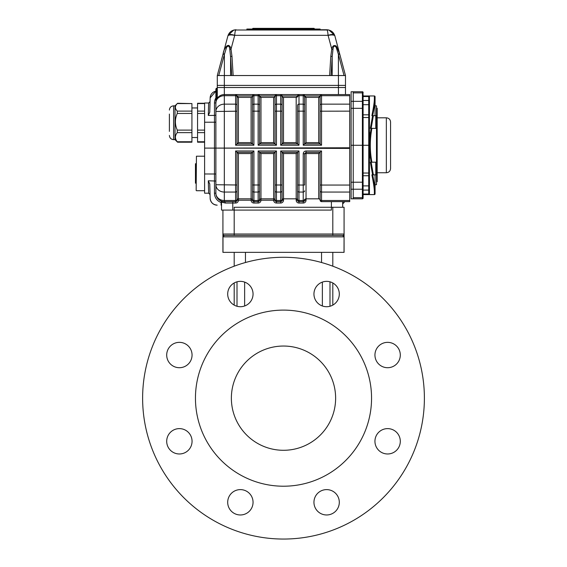 <?xml version="1.0" encoding="UTF-8"?>
<svg xmlns="http://www.w3.org/2000/svg" width="567" height="567" viewBox="0 0 567 567"><rect width="100%" height="100%" fill="white"/><g stroke="black" fill="none" stroke-linecap="round" stroke-linejoin="round"><path stroke-width="0.85" d="M234.192 266.192L234.192 252.35L245.461 252.35L245.461 262.514M321.539 262.514L321.539 252.35L332.808 252.35L332.808 266.192M332.808 305.11L332.808 282.961M234.192 305.11L234.192 282.961L234.192 305.11M142.622 398.162A140.878 140.878 0 0 0 353.943 520.173A140.878 140.878 0 0 0 353.943 276.157A140.878 140.878 0 0 0 142.622 398.162M253.052 502.291A12.68 12.68 0 0 0 240.373 489.612A12.68 12.68 0 0 0 227.693 502.291A12.68 12.68 0 0 0 240.373 514.971A12.68 12.68 0 0 0 253.052 502.291M339.307 502.291A12.68 12.68 0 0 0 326.627 489.612A12.68 12.68 0 0 0 313.948 502.291A12.68 12.68 0 0 0 326.627 514.971A12.68 12.68 0 0 0 339.307 502.291M400.302 441.296A12.68 12.68 0 0 0 387.622 428.617A12.68 12.68 0 0 0 374.943 441.296A12.68 12.68 0 0 0 387.622 453.976A12.68 12.68 0 0 0 400.302 441.296M192.057 441.296A12.68 12.68 0 0 0 179.378 428.617A12.68 12.68 0 0 0 166.698 441.296A12.68 12.68 0 0 0 179.378 453.976A12.68 12.68 0 0 0 192.057 441.296M400.302 355.034A12.68 12.68 0 0 0 387.622 342.355A12.68 12.68 0 0 0 374.943 355.034A12.68 12.68 0 0 0 387.622 367.714A12.68 12.68 0 0 0 400.302 355.034M192.057 355.034A12.68 12.68 0 0 0 179.378 342.355A12.68 12.68 0 0 0 166.698 355.034A12.68 12.68 0 0 0 179.378 367.714A12.68 12.68 0 0 0 192.057 355.034M339.307 294.039A12.68 12.68 0 0 0 326.627 281.36A12.68 12.68 0 0 0 313.948 294.039A12.68 12.68 0 0 0 326.627 306.719A12.68 12.68 0 0 0 339.307 294.039M253.052 294.039A12.68 12.68 0 0 0 240.373 281.36A12.68 12.68 0 0 0 227.693 294.039A12.68 12.68 0 0 0 240.373 306.719A12.68 12.68 0 0 0 253.052 294.039M195.452 398.162A88.048 88.048 0 0 0 327.528 474.416A88.048 88.048 0 0 0 327.528 321.907A88.048 88.048 0 0 0 195.452 398.162M283.5 450.29A52.129 52.129 0 0 0 335.629 398.162A52.129 52.129 0 0 0 283.5 346.04A52.129 52.129 0 0 0 231.371 398.162A52.129 52.129 0 0 0 283.5 450.29M221.513 205.155L221.102 205.155L221.102 202.497A9.859 9.859 0 0 1 214.468 193.184L214.468 148.1L215.878 148.1L215.878 88.927L216.58 88.225L216.58 98.346L215.878 103.017L216.58 98.346L217.289 97.418M216.58 98.346L217.175 98.509L216.885 99.012M216.608 99.579L216.388 100.125M216.197 100.713L216.055 101.28M217.289 88.225L216.58 88.225M252.506 111.203L252.506 95.972L237.006 95.972A1.41 1.41 0 0 0 238.416 97.382L251.096 97.382A1.41 1.41 0 0 0 252.506 95.972L252.506 143.869L252.506 111.203L253.917 111.146L253.917 145.23L235.603 145.23L235.603 94.561A1.41 1.41 0 0 1 237.006 95.972A1.41 1.41 0 0 0 238.416 97.382L235.603 94.561L224.326 94.561A8.455 8.455 0 0 0 215.878 103.017L215.878 115.151L214.468 115.42L214.468 103.017A9.859 9.859 0 0 1 215.878 97.935L215.878 91.167L210.144 97.893L209.882 107.95M215.878 174.516L215.878 181.043L208.295 180.781L209.769 183.963L210.144 198.294C210.676 202.454 213.022 204.737 217.182 205.155A7.045 7.045 0 0 1 210.144 198.294L209.882 188.251L210.052 194.552L208.642 193.177L208.295 180.781M221.513 202.497L221.102 202.497L221.421 201.583M215.878 91.167A7.045 7.045 0 0 0 210.144 97.9L209.769 112.238L208.295 115.42L208.642 103.017L210.052 101.642M237.006 190.831A1.41 1.219 180 0 1 235.603 192.05L235.603 150.971L253.917 150.971L252.506 152.325L237.006 152.325L237.006 200.222A1.41 1.41 0 0 1 238.416 198.819A1.41 1.41 0 0 0 237.006 200.222L237.006 152.325L238.416 153.579L238.416 198.819L251.096 198.819A1.41 1.41 0 0 1 252.506 200.222L252.506 152.325L252.506 200.222A1.41 1.41 0 0 0 251.096 198.819A1.41 1.41 0 0 1 252.506 200.222L251.096 200.222A2.821 2.821 0 0 0 253.917 203.043L258.141 203.043A2.821 2.821 0 0 0 260.962 200.222L273.641 200.222A2.821 2.821 0 0 0 276.455 203.043L280.679 203.043A2.821 2.821 0 0 0 283.5 200.222L283.5 198.819L296.18 198.819L296.18 153.579L283.5 153.579L283.5 198.819L296.18 198.819L297.59 200.222A1.41 1.41 0 0 0 296.18 198.819L296.18 200.222L297.59 200.222L297.59 152.325L297.59 200.222A1.41 1.41 0 0 0 296.18 198.819M237.006 200.222L238.416 200.222L238.416 198.819A1.41 1.41 0 0 0 237.006 200.222A1.41 1.41 0 0 1 235.603 201.632L224.326 201.632A1.41 0.943 -90 0 1 225.269 203.043L221.513 202.093L221.293 201.335M332.971 49.577L332.191 56.778A1.41 0.482 -176.5 0 0 330.802 56.296L331.752 49.095L328.095 35.438A7.045 2.339 -15 0 1 334.899 36.026L339.626 53.681L338.301 54.042L336.174 47.344C334.445 45.225 333.375 45.97 332.971 49.577A1.41 0.475 -168 0 0 331.752 49.095C332.574 45.601 334.14 44.694 336.451 46.366L339.626 53.681L345.487 75.546L217.289 75.546L217.289 87.524L224.326 87.524L224.326 201.632A8.455 8.455 0 0 1 215.878 193.184C215.942 196.536 217.551 199.088 220.705 200.817A1.41 1.41 0 0 1 220.719 200.824L221.619 201.186M222.058 201.32L222.753 201.483M220.761 200.846L220.705 200.817A1.41 1.41 0 0 1 221.513 202.093L221.513 210.088L232.782 210.088L232.782 203.043L225.269 203.043M214.468 193.184L215.878 193.184L215.878 181.908M221.18 201.179L219.599 200.186M219.117 199.832L218.685 199.471M218.231 199.031L217.856 198.613M217.82 198.578L217.14 197.621M216.58 196.558L216.19 195.459M215.878 148.1L349.711 147.774L349.711 148.419L215.878 148.1L215.878 193.184A8.455 7.321 180 0 0 224.326 200.498L235.603 200.498L235.603 192.05L224.326 192.05A8.455 7.321 180 0 1 215.878 184.729L237.006 184.998M342.674 203.822L344.644 201.632A7.045 7.045 0 0 1 342.674 203.815M208.295 115.42L214.468 115.42L214.468 148.1L204.609 148.1L204.609 193.184L208.642 193.184M208.642 103.017L204.609 103.017L204.609 148.1M320.121 143.869L318.718 142.615L318.718 97.382A1.41 1.41 0 0 0 320.128 95.972L304.635 95.972A1.41 1.41 0 0 0 306.038 97.382L303.225 94.561A1.41 1.41 0 0 1 304.635 95.972A1.41 1.41 0 0 0 306.038 97.382L318.718 97.382L320.128 95.972L320.128 143.869L320.128 95.972A1.41 1.41 0 0 1 321.539 94.561L321.539 145.23L320.128 143.869L304.628 143.869L304.635 105.37L304.635 143.869L303.225 145.23L303.225 111.146L304.635 111.203M304.642 143.869L306.038 142.615L318.718 142.615M297.583 143.869L296.18 142.615L296.18 97.382L283.5 97.382A1.41 1.41 0 0 1 282.09 95.972A1.41 1.41 0 0 0 283.5 97.382L283.5 142.615L282.097 143.869L297.59 143.869L297.59 111.203L299 111.146L299 145.23L280.679 145.23L282.09 143.869L282.09 95.972A1.41 1.41 0 0 0 280.679 94.561L299 94.561A1.41 1.41 0 0 0 297.59 95.972L299 94.561L299 111.146L303.225 111.146L303.225 94.561L349.711 94.561L349.711 95.695L321.539 95.695A1.41 1.219 -0 0 0 320.128 96.914M304.635 95.972L304.635 105.37A1.41 1.219 -0 0 0 303.225 104.151L299 104.151A1.41 1.219 180 0 0 297.59 105.37L297.59 143.869L299 145.23M297.59 111.203L297.59 105.37M296.18 97.382L297.59 95.972A1.41 1.41 0 0 1 296.18 97.382A1.41 1.41 0 0 0 297.59 95.972L282.09 95.972M259.551 96.914A1.41 1.219 180 0 0 258.141 95.695L258.141 94.561L259.551 95.972A1.41 1.41 0 0 0 260.962 97.382L259.551 95.972L259.551 143.869L275.052 143.869L276.455 145.23L258.141 145.23L260.962 142.615L273.641 142.615L273.641 97.382A1.41 1.41 0 0 0 275.045 95.972L276.455 94.561A1.41 1.41 0 0 0 275.045 95.972L275.045 143.869L275.045 95.972L259.551 95.972A1.41 1.41 0 0 0 258.141 94.561L276.455 94.561L276.455 95.695A1.41 1.219 180 0 0 275.045 96.914M275.038 143.869L273.641 142.615M235.603 145.23L237.006 143.869L237.006 105.37L237.006 143.869L238.416 142.615L251.096 142.615L251.096 97.382A1.41 1.41 0 0 0 252.506 95.972A1.41 1.41 0 0 1 253.917 94.561L253.917 111.146L258.141 111.146L258.141 95.695L253.917 95.695A1.41 1.219 -0 0 0 252.506 96.914M235.603 94.561L258.141 94.561M237.006 95.972L237.006 105.37A1.41 1.219 -0 0 0 235.603 104.151L224.326 104.151A8.455 7.321 180 0 0 215.878 111.472L237.006 111.203M237.006 143.869L252.506 143.869L251.096 142.615M253.917 145.23L252.506 143.869M320.121 152.325L318.718 153.579L306.038 153.579L306.038 198.819L304.635 200.222A1.41 1.41 0 0 1 303.225 201.632L299 201.632A1.41 1.41 0 0 1 297.59 200.222M297.583 152.325L296.18 153.579M259.551 199.279L259.551 152.325L259.551 199.279A1.41 1.219 180 0 1 258.141 200.498L258.141 150.971L276.455 150.971L276.455 201.632L280.679 201.632A1.41 1.41 0 0 0 282.09 200.222L283.5 198.819A1.41 1.41 0 0 0 282.09 200.222L282.09 190.831A1.41 1.219 180 0 1 280.679 192.05L280.679 150.971L299 150.971L297.59 152.325L282.09 152.325L282.09 190.831L282.09 152.325L283.5 153.579M296.18 200.222A2.821 2.821 0 0 0 299 203.043L303.225 203.043L303.225 200.498A1.41 1.219 180 0 0 304.635 199.279L304.635 200.222A1.41 1.41 0 0 1 306.038 198.819L318.718 198.819A1.41 1.41 0 0 1 320.128 200.222A1.41 1.41 0 0 0 318.718 198.819L318.718 153.579M280.679 150.971L282.09 152.325M304.635 190.831A1.41 1.219 180 0 1 303.225 192.05L303.225 185.055L304.635 184.998L304.635 153.735L306.038 153.579L306.038 150.971L321.539 150.971L320.128 152.325L320.128 200.222L320.128 152.325L306.038 152.325L304.635 153.735L303.225 153.785L303.225 185.055L297.59 184.998M276.455 203.043L276.455 201.632A1.41 1.41 0 0 1 275.045 200.222L275.045 152.325L275.045 200.222A1.41 1.41 0 0 0 273.641 198.819A1.41 1.41 0 0 1 275.045 200.222L273.641 200.222L273.641 198.819A1.41 1.41 0 0 1 275.045 200.222A1.41 1.41 0 0 0 273.641 198.819L273.641 153.579L260.962 153.579L260.962 198.819L273.641 198.819L260.962 198.819L260.962 200.222L259.551 200.222A1.41 1.41 0 0 1 260.962 198.819M349.711 148.419L349.711 201.632L321.539 201.632A1.41 1.41 0 0 1 320.128 200.222L320.128 194.524M275.038 152.325L273.641 153.579M276.455 150.971L275.052 152.325L259.551 152.325L260.962 153.579M258.141 150.971L259.551 152.325M259.551 200.222A1.41 1.41 0 0 1 258.141 201.632L253.917 201.632A1.41 1.41 0 0 1 252.506 200.222A1.41 1.41 0 0 0 251.096 198.819L251.096 200.222L238.416 200.222A2.821 2.821 0 0 1 235.603 203.043L232.782 203.043L232.782 201.632M252.499 152.325L251.096 153.579L238.416 153.579M235.603 150.971L237.006 152.325M327.173 201.632L321.744 201.632M259.551 95.972A1.41 1.41 0 0 0 260.962 97.382L273.641 97.382A1.41 1.41 0 0 0 275.045 95.972M303.225 203.043A2.821 2.821 0 0 0 306.038 200.222L306.038 198.819L318.718 198.819M331.397 201.632L331.397 210.088L232.782 210.088M342.674 207.267L342.674 201.632M224.326 75.546L224.326 85.404L217.289 85.404L217.289 87.524L345.487 87.524L345.487 94.561L338.442 94.561L338.442 87.524L345.487 87.524L345.487 85.404L217.289 85.404L217.289 75.546L223.143 53.681C223.788 48.266 229.103 41.115 231.024 49.095L231.974 56.296L233.15 75.546M217.289 87.524L217.289 98.346M349.711 147.774L349.711 95.695M303.225 94.561L299 94.561M282.09 96.914A1.41 1.219 180 0 0 280.679 95.695L280.679 94.561L276.455 94.561M376.481 108.233L377.183 108.233L377.183 181.709L376.481 181.709M377.183 110.508L376.481 110.508M377.183 122.642L376.481 122.642M377.183 121.246L376.481 121.246M377.183 111.706L376.481 111.706M377.183 178.86L376.481 178.86M377.183 169.32L376.481 169.32M377.183 167.917L376.481 167.917M375.071 184.729L376.481 184.729L376.481 162.19L371.123 162.19L373.377 174.863L372.59 174.863L370.386 162.19L371.116 162.19L370.464 157.803C369.351 149.468 369.351 141.119 370.464 132.756L371.116 128.376L371.853 128.376L371.144 133.075C370.024 141.233 370.024 149.369 371.144 157.491L371.853 162.19L371.116 162.19M371.116 128.376L370.386 128.376L372.59 115.696L373.377 115.696L371.123 128.376M372.59 115.696L371.874 115.696C373.426 108.056 374.255 102.584 374.369 99.289A0.702 0.666 -0 0 1 375.071 99.955L375.071 96.681A0.702 0.702 0 0 0 374.369 95.972L368.734 95.972A0.702 0.702 0 0 1 369.436 96.681L368.734 95.972A0.702 0.702 0 0 1 369.436 96.681L369.436 115.696M369.436 115.569L369.436 193.886L368.734 194.587A0.702 0.702 0 0 0 369.436 193.886L369.436 174.863M363.1 173.034L368.734 173.034L368.734 145.28L369.436 145.28M375.071 115.696L375.071 99.955C374.957 103.201 374.156 108.446 372.661 115.696M375.071 96.681L375.071 98.467M372.661 174.863C374.156 182.12 374.957 187.365 375.071 190.604L375.071 193.886A0.702 0.702 0 0 1 374.369 194.587L374.369 191.277C374.255 187.975 373.426 182.503 371.874 174.863L372.59 174.863M368.734 194.587L368.734 194.02L363.1 194.02L363.1 194.587L374.369 194.587A0.702 0.702 0 0 0 375.071 193.886L375.071 174.863M363.1 94.427L363.1 198.11A0.702 0.702 0 0 1 362.391 198.819L362.391 145.28L368.734 145.28L368.734 117.532L369.436 117.56M363.1 92.449L363.1 93.491A0.702 0.61 0 0 0 362.391 92.882L362.391 91.748A0.702 0.702 0 0 1 363.1 92.449A0.702 0.702 0 0 0 362.391 91.748L353.234 91.748L353.234 145.28L362.391 145.28L362.391 108.325L363.1 108.354L363.1 100.465L368.734 100.465A0.702 0.61 -0 0 1 369.436 101.075M369.436 193.411A0.702 0.61 0 0 1 368.734 194.02L368.734 190.094L363.1 190.094L363.1 185.884L368.734 185.884A0.702 0.439 -0 0 1 369.436 186.33M363.1 117.532L368.734 117.532L368.734 95.972L374.369 95.972L363.1 95.972M375.779 162.19L375.779 174.863L373.377 174.863M375.779 128.376L375.779 115.696L373.377 115.696M353.234 91.748L351.122 91.748L351.122 108.325L362.391 108.325L362.391 92.882L353.234 92.882L353.234 197.685L362.391 197.685A0.702 0.61 180 0 0 363.1 197.075M351.122 108.325L351.122 145.28L353.234 145.28L353.234 198.819L362.391 198.819M371.853 128.376L376.481 128.376L376.481 162.19M363.1 96.539L368.734 96.539A0.702 0.61 -0 0 1 369.436 97.148L369.436 132.756L371.144 133.075M369.436 189.484A0.702 0.61 0 0 1 368.734 190.094L368.734 173.034L369.436 173.006L369.436 174.997M363.1 178.952L363.1 184.87M363.1 105.696L363.1 111.614M375.071 105.838L376.481 105.838L376.481 128.376M353.234 198.819L351.122 198.819L351.122 145.28M338.301 54.049L338.393 54.475L339.746 54.106L339.605 53.581M338.208 49.449L337.989 48.96M336.174 46.069L335.82 45.75M228.558 45.339L226.956 45.75M226.063 46.7L224.794 48.939M224.475 54.042L223.143 53.681L227.877 36.026L223.029 54.106L223.143 53.681L223.029 54.106L223.143 53.681L223.029 54.106L223.143 53.681L223.029 54.106L224.383 54.475L226.602 47.344C228.324 45.225 229.394 45.97 229.805 49.577A1.41 0.475 -12 0 1 231.024 49.095L234.681 35.438A7.045 2.339 15 0 0 227.877 36.026A8.477 8.462 180 0 1 228.097 35.324A8.477 8.462 180 0 0 227.877 36.026M231.733 75.546L230.585 56.778A1.41 0.482 -3.5 0 1 231.974 56.296M230.585 75.546L230.585 56.778L229.805 49.577M320.128 29.76L246.872 29.76L246.872 29.052L320.128 29.052L320.128 29.76L326.734 29.76C330.604 29.994 333.254 31.844 334.679 35.324L328.995 30.065M328.789 30.016L233.98 30.016M334.899 36.026A8.477 8.462 180 0 0 334.679 35.324A8.477 8.462 180 0 1 334.899 36.026M233.781 30.065L228.097 35.324C229.522 31.844 232.165 29.994 236.042 29.76C235.397 29.994 234.951 31.844 234.717 35.324A1.566 1.474 -0 0 0 234.681 35.438M228.097 35.324A7.045 2.282 20 0 1 234.717 35.324L328.059 35.324A7.045 2.282 -20 0 1 334.679 35.324M328.095 35.438A1.566 1.474 0 0 0 328.059 35.324C327.818 31.844 327.379 29.994 326.734 29.76L328.08 29.867M345.487 75.546L345.487 85.404L338.442 85.404L338.442 75.546M224.326 87.524L338.442 87.524L338.442 85.404L224.326 85.404L224.326 87.524M314.494 28.775L252.506 28.775L252.932 28.35L314.068 28.35L314.494 29.052M390.571 122.033L390.571 168.527C390.316 171.092 388.912 172.503 386.347 172.751L386.347 117.808C388.912 118.056 390.316 119.467 390.571 122.033M204.609 142.204L197.564 142.204L197.564 103.272L204.609 103.272M177.28 141.906L177.28 141.75C174.778 138.717 174.778 135.676 177.28 132.628L177.28 130.112C174.778 124.577 174.778 119.027 177.28 113.464L177.28 111.104C174.778 108.602 174.778 106.093 177.28 103.577L191.93 103.577L177.606 103.272M177.28 130.112L191.93 130.112L191.93 132.628L177.28 132.628M177.28 111.104L191.93 111.104L191.93 113.464L177.28 113.464M177.28 141.75L191.93 141.75L191.93 142.204L177.606 142.204M169.384 131.402L169.384 114.073M191.93 141.75L191.93 132.628M191.93 111.104L191.93 103.577M191.93 130.112L191.93 113.464M175.019 139.645L173.615 139.645L173.615 105.838L175.019 105.838L175.019 139.645L177.428 142.055M195.452 183.176L195.452 163.735L196.154 163.735L196.154 183.176L195.452 183.176M196.154 190.434L196.437 156.201L196.154 190.434M204.609 190.718L196.437 190.718M344.013 252.35L344.077 234.036L344.077 252.35L222.923 252.35L222.923 234.036L222.923 252.35M222.923 236.857L344.013 236.857L342.674 235.447L224.326 235.447L222.994 236.68M227.147 235.447L224.326 235.447A1.41 1.41 0 0 1 222.923 234.036L332.808 234.036L332.808 207.267L344.077 207.267L344.077 234.036A1.41 1.41 0 0 1 342.674 235.447L339.853 235.447M223.596 235.688L224.326 235.447A1.41 1.41 0 0 1 222.923 234.036L222.923 210.088M332.808 207.267L234.192 207.267L234.192 235.447M237.006 306.265L237.006 281.813M244.632 305.982L244.632 282.097M322.368 305.982L322.368 282.097M329.994 306.265L329.994 281.813M214.468 103.017L215.878 102.903M204.609 122.224L215.878 122.189M204.609 173.977L215.878 174.012M237.006 199.279A1.41 1.219 180 0 1 235.603 200.498L235.603 203.043M237.006 96.914A1.41 1.219 -0 0 0 235.603 95.695L224.326 95.695A8.455 7.321 180 0 0 215.878 103.017L215.928 102.117M306.038 97.382L306.038 142.615M318.718 97.382A1.41 1.41 0 0 0 320.128 95.972M297.59 96.914A1.41 1.219 180 0 1 299 95.695L303.225 95.695A1.41 1.219 -0 0 1 304.635 96.914M320.128 105.37A1.41 1.219 -0 0 1 321.539 104.151L349.711 104.151M320.128 111.203L349.711 111.146M321.539 145.23L303.225 145.23M282.09 111.203L280.679 111.146L280.679 95.695L276.455 95.695L276.455 104.151A1.41 1.219 180 0 0 275.045 105.37M280.679 145.23L280.679 111.146L276.455 111.146L276.455 145.23M282.09 105.37A1.41 1.219 180 0 0 280.679 104.151L276.455 104.151L276.455 111.146L275.045 111.203M283.5 142.615L296.18 142.615M259.551 111.203L258.141 111.146L258.141 145.23M259.551 105.37A1.41 1.219 180 0 0 258.141 104.151L253.917 104.151A1.41 1.219 -0 0 0 252.506 105.37M260.962 97.382L260.962 142.615M238.416 97.382L238.416 142.615M299 203.043L299 200.498A1.41 1.219 180 0 1 297.59 199.279M306.038 200.222L304.635 200.222A1.41 1.41 0 0 1 306.038 198.819M299 150.971L299 192.05A1.41 1.219 180 0 1 297.59 190.831M299 192.05L299 200.498L303.225 200.498L303.225 192.05L299 192.05M282.09 200.222L283.5 200.222M282.09 199.279A1.41 1.219 180 0 1 280.679 200.498L280.679 192.05L276.455 192.05A1.41 1.219 180 0 1 275.045 190.831M280.679 203.043L280.679 200.498L276.455 200.498A1.41 1.219 180 0 1 275.045 199.279M275.045 184.998L282.09 184.998M306.038 150.971C304.344 151.148 303.402 152.091 303.225 153.785M320.128 184.998L321.539 185.055L321.539 200.498A1.41 1.219 180 0 1 320.128 199.279M321.539 150.971L321.539 185.055L349.711 185.055M349.711 200.498L321.539 200.498L321.539 201.632M320.128 190.831A1.41 1.219 0 0 0 321.539 192.05L349.711 192.05M253.917 150.971L253.917 200.498L258.141 200.498L258.141 203.043M252.506 184.998L259.551 184.998M252.506 199.279A1.41 1.219 180 0 0 253.917 200.498L253.917 203.043M252.506 190.831A1.41 1.219 180 0 0 253.917 192.05L258.141 192.05A1.41 1.219 0 0 0 259.551 190.831M251.096 198.819L251.096 153.579M363.1 104.675L368.734 104.675A0.702 0.439 0 0 0 369.436 104.236M374.369 99.289L374.369 95.972M374.369 191.277A0.702 0.666 0 0 0 375.071 190.604M369.436 157.803L371.144 157.491M351.122 101.33L362.391 101.33A0.702 0.61 0 0 1 363.1 101.94M363.1 188.62A0.702 0.61 180 0 1 362.391 189.229L351.122 189.229M363.1 182.205L351.122 182.234M368.734 175.685L369.436 175.033M339.746 54.106L339.626 53.681L339.746 54.106M332.191 75.546L332.191 56.778L331.043 75.546M329.625 75.546L330.802 56.296M344.041 75.546L338.393 54.475L338.393 75.546M224.383 75.546L224.383 54.475L218.734 75.546M204.609 113.464L197.564 113.464M197.564 111.104L204.609 111.104M204.609 103.577L197.564 103.577M197.564 141.75L204.609 141.75M204.609 132.628L197.564 132.628M197.564 130.112L204.609 130.112M332.808 235.447L332.808 234.036L344.077 234.036A1.41 1.41 0 0 1 342.674 235.447M224.326 235.447A1.41 1.41 0 0 1 222.923 234.036L222.923 234.036M222.987 236.857L222.987 252.35M363.1 114.825L368.734 114.825L369.436 115.526M363.1 175.742L368.734 175.742M328.059 29.867L327.676 29.81M236.042 29.76L233.498 30.15M386.347 117.808L377.183 117.808M386.347 172.751L377.183 172.751M191.93 137.533L197.564 137.533M191.93 107.95L197.564 107.95M175.019 105.838L177.428 103.428M173.615 139.645C171.043 139.397 169.639 137.987 169.384 135.421M173.615 105.838C171.043 106.086 169.639 107.496 169.384 110.062M204.609 156.201L196.437 156.201"/></g></svg>
